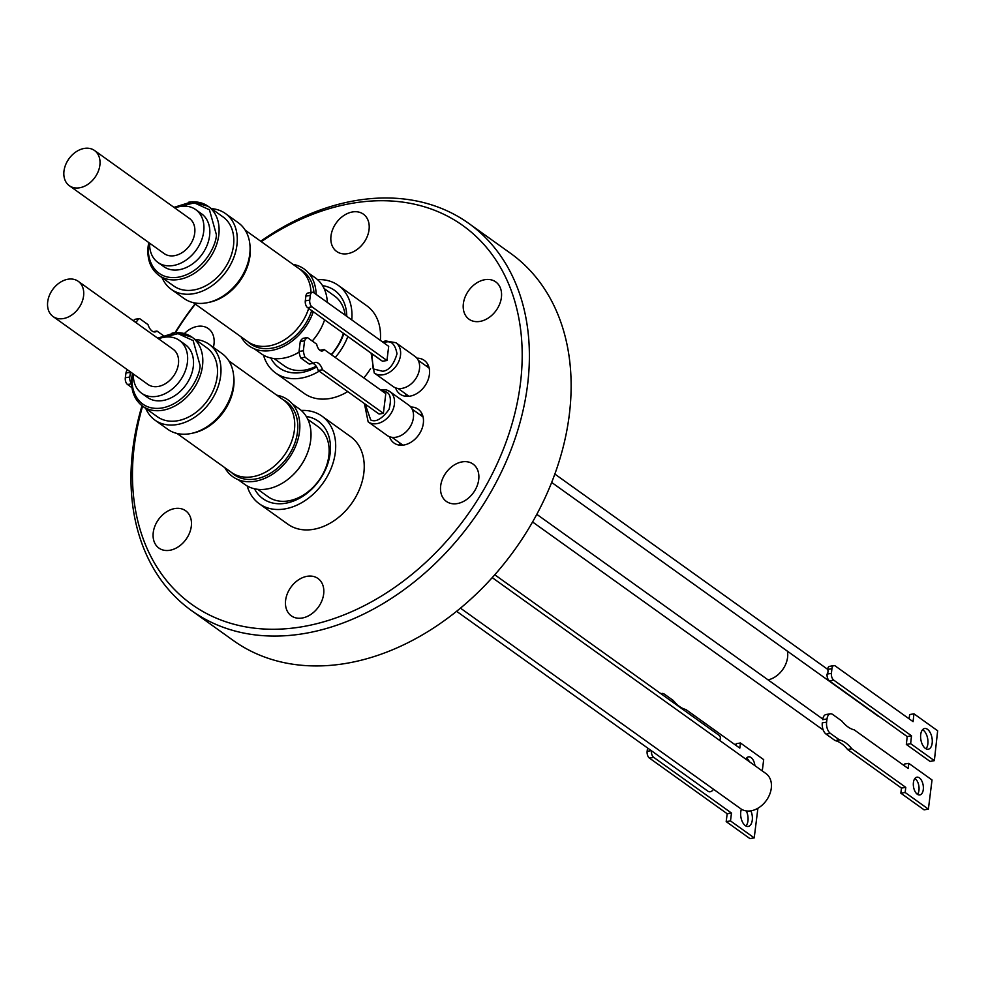 <?xml version="1.0" encoding="UTF-8"?>
<svg xmlns="http://www.w3.org/2000/svg" width="987" height="987" viewBox="0 0 987 987"><rect width="100%" height="100%" fill="white"/><g stroke="black" fill="none" stroke-linecap="round" stroke-linejoin="round"><path stroke-width="1.48" d="M347.732 391.617A53.853 39.801 125.6 0 1 329.374 398.6A53.853 39.801 125.6 0 1 304.132 393.381L275.583 372.95A53.853 39.801 125.6 0 1 263.504 355.184M319.183 371.174A53.853 39.801 125.6 0 1 300.825 378.169A53.853 39.801 125.6 0 1 275.583 372.95M142.597 406.175A232.92 172.145 -54.4 0 0 300.924 626.955A232.92 172.145 -54.4 0 0 520.396 383.635A232.92 172.145 -54.4 0 0 353.728 203.026A232.92 172.145 -54.4 0 0 261.308 241.667M195.34 304.119A232.92 172.145 -54.4 0 0 175.526 332.545M142.005 405.719A238.114 175.982 -54.4 0 0 191.589 610.645A238.114 175.982 -54.4 0 0 303.182 633.716A238.114 175.982 -54.4 0 0 509.329 454.057A238.114 175.982 -54.4 0 0 468.763 223.407A238.114 175.982 -54.4 0 0 357.171 200.336A238.114 175.982 -54.4 0 0 260.679 241.21M195.056 303.922A238.114 175.982 -54.4 0 0 175.106 332.57M352.618 211.934A22.948 16.964 125.6 0 1 363.376 214.154A22.948 16.964 125.6 0 1 367.287 236.386A22.948 16.964 125.6 0 1 347.424 253.696A22.948 16.964 125.6 0 1 336.666 251.475A22.948 16.964 125.6 0 1 332.755 229.243A22.948 16.964 125.6 0 1 352.618 211.934M184.421 333.544A22.948 16.964 125.6 0 1 197.573 326.364A22.948 16.964 125.6 0 1 208.319 328.585A22.948 16.964 125.6 0 1 213.377 347.362M174.884 508.539A22.948 16.964 125.6 0 1 185.63 510.76A22.948 16.964 125.6 0 1 189.541 532.992A22.948 16.964 125.6 0 1 169.678 550.302A22.948 16.964 125.6 0 1 158.919 548.081A22.948 16.964 125.6 0 1 155.008 525.849A22.948 16.964 125.6 0 1 174.884 508.539M307.241 576.285A22.948 16.964 125.6 0 1 317.999 578.505A22.948 16.964 125.6 0 1 321.898 600.738A22.948 16.964 125.6 0 1 302.034 618.047A22.948 16.964 125.6 0 1 291.288 615.826A22.948 16.964 125.6 0 1 287.377 593.594A22.948 16.964 125.6 0 1 307.241 576.285M462.298 461.854A22.948 16.964 125.6 0 1 473.044 464.075A22.948 16.964 125.6 0 1 476.955 486.307A22.948 16.964 125.6 0 1 457.092 503.617A22.948 16.964 125.6 0 1 446.334 501.396A22.948 16.964 125.6 0 1 442.435 479.164A22.948 16.964 125.6 0 1 462.298 461.854M484.987 279.679A22.948 16.964 125.6 0 1 495.745 281.9A22.948 16.964 125.6 0 1 499.644 304.132A22.948 16.964 125.6 0 1 479.781 321.441A22.948 16.964 125.6 0 1 469.035 319.22A22.948 16.964 125.6 0 1 465.124 296.988A22.948 16.964 125.6 0 1 484.987 279.679M428.37 365.597A20.776 15.36 -54.4 0 0 425.705 365.646M416.859 358.158A20.776 15.36 125.6 0 1 424.287 360.378A20.776 15.36 125.6 0 1 427.827 380.501A20.776 15.36 125.6 0 1 409.839 396.182A20.776 15.36 125.6 0 1 400.105 394.171A20.776 15.36 125.6 0 1 395.602 387.854M422.288 414.441A20.776 15.36 -54.4 0 0 419.623 414.503M410.777 407.014A20.776 15.36 125.6 0 1 418.204 409.235A20.776 15.36 125.6 0 1 421.745 429.357A20.776 15.36 125.6 0 1 403.757 445.038A20.776 15.36 125.6 0 1 394.01 443.027A20.776 15.36 125.6 0 1 389.52 436.71M301.269 410.456A53.853 39.801 125.6 0 1 321.984 416.156L350.533 436.599A53.853 39.801 125.6 0 1 359.7 488.762A53.853 39.801 125.6 0 1 313.076 529.402A53.853 39.801 125.6 0 1 287.834 524.183L259.285 503.752A53.853 39.801 125.6 0 1 247.206 485.986M321.984 416.156A53.853 39.801 125.6 0 1 331.151 468.332A53.853 39.801 125.6 0 1 284.527 508.971A53.853 39.801 125.6 0 1 259.285 503.752M191.589 610.645L233.327 640.526A238.114 175.982 -54.4 0 0 344.919 663.585A238.114 175.982 -54.4 0 0 551.067 483.926A238.114 175.982 -54.4 0 0 510.501 253.277L468.763 223.407M270.796 357.985A47.623 35.199 -54.4 0 0 301.529 372.494A47.623 35.199 -54.4 0 0 316.667 366.967M331.472 354.765A47.623 35.199 -54.4 0 0 343.858 333.594M346.77 316.333A47.623 35.199 -54.4 0 0 322.564 285.662M274.016 358.515L284.392 365.943A43.033 31.806 -54.4 0 0 304.564 370.113A43.033 31.806 -54.4 0 0 316.185 366.226M331.2 354.567A43.033 31.806 -54.4 0 0 343.377 333.248M345.154 315.186A43.033 31.806 -54.4 0 0 334.482 295.964L324.118 288.537M427.716 367.09A19.135 14.139 125.6 0 1 428.95 367.213M421.634 415.946A19.135 14.139 125.6 0 1 422.855 416.07M254.51 488.787A47.623 35.199 -54.4 0 0 285.231 503.296A47.623 35.199 -54.4 0 0 329.041 459.374A47.623 35.199 -54.4 0 0 306.278 416.465M257.73 489.318L268.094 496.745A43.033 31.806 -54.4 0 0 288.266 500.915A43.033 31.806 -54.4 0 0 325.525 468.443A43.033 31.806 -54.4 0 0 318.196 426.766L307.821 419.339M393.208 386.583A18.617 13.756 -54.4 0 0 401.943 388.385A18.617 13.756 -54.4 0 0 418.056 374.344A18.617 13.756 -54.4 0 0 414.885 356.307L395.898 342.723A18.617 13.756 125.6 0 1 399.279 360.23A18.617 13.756 125.6 0 1 383.906 374.616A18.617 13.756 125.6 0 1 382.956 374.801A18.617 13.756 125.6 0 1 374.233 373L393.208 386.583M387.126 435.44A18.617 13.756 -54.4 0 0 395.849 437.241A18.617 13.756 -54.4 0 0 411.974 423.189A18.617 13.756 -54.4 0 0 408.803 405.163L389.816 391.568A18.617 13.756 125.6 0 1 392.986 409.605A18.617 13.756 125.6 0 1 376.874 423.645A18.617 13.756 125.6 0 1 371.05 423.3A18.617 13.756 125.6 0 1 368.151 421.844L387.126 435.44M299.123 352.1A46.586 34.434 125.6 0 1 283.072 358.244A46.586 34.434 125.6 0 1 261.234 353.741L254.399 348.843M292.337 403.893L299.172 408.778A46.586 34.434 125.6 0 1 307.105 453.897A46.586 34.434 125.6 0 1 266.774 489.046A46.586 34.434 125.6 0 1 244.936 484.531L238.114 479.645M351.927 339.368A4.33 3.195 125.6 0 1 351.397 339.084A4.33 3.195 125.6 0 1 350.965 338.689M351.397 339.084L381.118 360.354A4.33 3.195 -54.4 0 0 381.648 360.637M313.298 311.719A47.302 34.964 125.6 0 1 271.203 350.471A47.302 34.964 125.6 0 1 241.124 336.888M276.742 395.17A47.302 34.964 125.6 0 1 298.284 438.216A47.302 34.964 125.6 0 1 254.917 481.274A47.302 34.964 125.6 0 1 224.826 467.69M135.12 322.021L136.625 321.774A13.645 7.39 -99.4 0 1 139.525 318.542L148.001 324.612A11.264 6.107 80.6 0 0 152.097 331.052A11.264 6.107 80.6 0 0 155.193 331.928A11.264 6.107 80.6 0 0 156.995 331.052L153.207 331.669M313.015 363.426A11.264 6.107 -99.4 0 1 314.113 364.03A11.264 6.107 -99.4 0 1 318.221 370.483L322.527 369.767L383.388 413.331L385.794 393.64L324.192 349.558A8.019 4.343 -99.4 0 1 322.206 351.002A8.019 4.343 -99.4 0 1 316.679 344.167L307.463 337.579L303.157 338.282A13.645 7.39 80.6 0 0 300.258 341.514L304.564 340.811A13.645 7.39 -99.4 0 1 307.463 337.579M304.564 340.811L303.354 350.755L299.049 351.458A13.645 7.39 80.6 0 0 300.739 357.985L305.057 357.269L313.533 363.339A11.264 6.107 -99.4 0 1 315.334 362.463A11.264 6.107 -99.4 0 1 318.419 363.327A11.264 6.107 -99.4 0 1 322.527 369.767M299.604 269.069A44.859 33.151 125.6 0 1 313.989 292.868A44.847 33.151 -54.4 0 0 302.676 270.956A44.847 33.151 -54.4 0 0 299.629 269.093M311.707 310.572A44.859 33.151 125.6 0 1 271.487 348.251A44.847 33.151 -54.4 0 0 311.707 310.572M283.306 399.871A44.859 33.151 125.6 0 1 294.866 442.978A44.859 33.151 125.6 0 1 255.189 479.04A44.847 33.151 -54.4 0 0 294.027 445.199A44.847 33.151 -54.4 0 0 286.39 401.758A44.847 33.151 -54.4 0 0 283.343 399.895M305.378 273.202A44.847 33.151 -54.4 0 0 303.243 272.215M460.473 608.152L740.743 808.748A21.652 16.002 -54.4 0 0 750.885 810.845A21.652 16.002 -54.4 0 0 769.626 794.523A21.652 16.002 -54.4 0 0 765.937 773.549L492.229 577.629M289.08 403.991A44.847 33.151 -54.4 0 0 286.958 403.017M551.671 482.433L877.85 715.908A4.33 3.195 -54.4 0 0 878.911 716.328M719.609 740.386A4.33 3.195 -54.4 0 0 720.313 738.387A4.33 3.195 -54.4 0 0 719.252 735.451L494.783 574.779M456.611 611.311L708.123 791.34A4.33 3.195 -54.4 0 0 710.146 791.759A4.33 3.195 -54.4 0 0 713.515 789.267M308.684 308.413A44.588 32.953 125.6 0 1 268.674 345.968A44.588 32.953 125.6 0 1 247.774 341.65L193.267 302.639M228.885 360.921L283.392 399.932A44.588 32.953 125.6 0 1 290.98 443.126A44.588 32.953 125.6 0 1 252.376 476.77A44.588 32.953 125.6 0 1 231.476 472.452L176.969 433.441M211.452 208.639A46.586 34.434 125.6 0 1 225.431 213.537A46.586 34.434 125.6 0 1 233.364 258.656A46.586 34.434 125.6 0 1 193.033 293.805A46.586 34.434 125.6 0 1 171.207 289.29A46.586 34.434 125.6 0 1 162.065 277.643M171.207 289.29L184.014 298.456A46.586 34.434 -54.4 0 0 205.839 302.972A46.586 34.434 -54.4 0 0 246.17 267.822A46.586 34.434 -54.4 0 0 238.237 222.704L225.431 213.537M195.155 339.442A46.586 34.434 125.6 0 1 209.133 344.34A46.586 34.434 125.6 0 1 217.078 389.458A46.586 34.434 125.6 0 1 176.747 424.607A46.586 34.434 125.6 0 1 154.91 420.092A46.586 34.434 125.6 0 1 145.768 408.445M154.91 420.092L167.716 429.259A46.586 34.434 -54.4 0 0 189.553 433.774A46.586 34.434 -54.4 0 0 229.872 398.625A46.586 34.434 -54.4 0 0 221.939 353.506L209.133 344.34M188.418 202.273A42.429 31.362 125.6 0 1 208.306 206.394L223.013 216.918A42.429 31.362 125.6 0 1 230.242 258.014A42.429 31.362 125.6 0 1 193.501 290.018A42.429 31.362 125.6 0 1 173.626 285.909L158.919 275.385A42.429 31.362 125.6 0 0 178.807 279.494A42.429 31.362 125.6 0 0 218.781 235.177A42.429 31.362 125.6 0 0 208.306 206.394L192.194 201.73L173.959 207.356M172.133 333.075A42.429 31.362 125.6 0 1 192.021 337.184L206.715 347.708A42.429 31.362 125.6 0 1 213.945 388.816A42.429 31.362 125.6 0 1 177.216 420.82A42.429 31.362 125.6 0 1 157.328 416.711L142.621 406.188A42.429 31.362 125.6 0 0 162.51 410.296A42.429 31.362 125.6 0 0 202.495 365.98A42.429 31.362 125.6 0 0 192.021 337.184L175.908 332.533L157.661 338.159M174.835 207.986A32.472 23.996 125.6 0 1 180.461 206.456A32.472 23.996 125.6 0 1 195.685 209.602A32.472 23.996 125.6 0 1 201.212 241.05A32.472 23.996 125.6 0 1 173.107 265.552A32.472 23.996 125.6 0 1 157.883 262.406A32.472 23.996 125.6 0 1 149.642 243.197M195.685 209.602L201.558 213.809A32.472 23.996 125.6 0 1 207.097 245.257A32.472 23.996 125.6 0 1 178.98 269.759A32.472 23.996 125.6 0 1 163.768 266.613L157.883 262.406M158.549 338.788A32.472 23.996 125.6 0 1 164.175 337.258A32.472 23.996 125.6 0 1 179.387 340.404A32.472 23.996 125.6 0 1 184.927 371.852A32.472 23.996 125.6 0 1 156.81 396.355A32.472 23.996 125.6 0 1 141.597 393.208A32.472 23.996 125.6 0 1 133.344 373.987M179.387 340.404L185.272 344.611A32.472 23.996 125.6 0 1 190.799 376.059A32.472 23.996 125.6 0 1 162.695 400.562A32.472 23.996 125.6 0 1 147.47 397.416L141.597 393.208M79.478 187.801A21.652 16.002 125.6 0 1 69.324 185.704A21.652 16.002 125.6 0 1 65.648 164.743A21.652 16.002 125.6 0 1 84.376 148.408A21.652 16.002 125.6 0 1 94.53 150.505A21.652 16.002 125.6 0 1 98.219 171.467A21.652 16.002 125.6 0 1 79.478 187.801M94.53 150.505L189.381 218.398A21.652 16.002 125.6 0 1 193.07 239.372A21.652 16.002 125.6 0 1 174.329 255.695A21.652 16.002 125.6 0 1 164.187 253.597L69.324 185.704M63.18 318.604A21.652 16.002 125.6 0 1 53.039 316.506A21.652 16.002 125.6 0 1 49.35 295.545A21.652 16.002 125.6 0 1 68.091 279.21A21.652 16.002 125.6 0 1 78.232 281.307A21.652 16.002 125.6 0 1 81.921 302.269A21.652 16.002 125.6 0 1 63.18 318.604M78.232 281.307L173.095 349.201A21.652 16.002 125.6 0 1 176.784 370.162A21.652 16.002 125.6 0 1 158.043 386.497A21.652 16.002 125.6 0 1 147.89 384.399L53.039 316.506M233.623 383.437A44.156 32.633 125.6 0 1 199.818 430.665M249.908 252.635A44.156 32.633 125.6 0 1 216.116 299.863M233.635 375.689A44.588 32.953 125.6 0 1 192.49 433.17M249.933 244.887A44.588 32.953 125.6 0 1 208.775 302.38M245.171 230.119L299.678 269.13A44.588 32.953 125.6 0 1 311.004 292.522M235.548 474.833A44.847 33.151 -54.4 0 0 237.164 476.536M768.059 679.883A21.652 16.002 -54.4 0 0 787.392 651.161M251.845 344.031A44.847 33.151 -54.4 0 0 253.462 345.734M231.427 472.415A44.847 33.151 -54.4 0 0 234.178 474.698A44.847 33.151 -54.4 0 0 255.201 479.04A44.859 33.151 125.6 0 1 231.402 472.391M318.221 370.483L379.07 414.046L383.388 413.331M388.693 346.338L386.953 360.514L382.5 361.254L307.562 307.623A5.194 2.813 -99.4 0 1 305.304 300.85L305.871 296.125A5.194 2.813 -99.4 0 1 307.87 293.04L312.324 292.3A5.194 2.813 -99.4 0 1 313.755 292.707L388.693 346.338M247.725 341.613A44.847 33.151 -54.4 0 0 250.464 343.895A44.847 33.151 -54.4 0 0 271.487 348.238A44.859 33.151 125.6 0 1 247.688 341.588M305.057 357.269A13.645 7.39 -99.4 0 1 303.354 350.755M139.525 318.542L135.207 319.257A13.645 7.39 80.6 0 0 133.381 320.775M131.95 387.657L127.52 384.486L131.579 383.894M130.481 371.939A5.194 2.85 81.6 0 0 130.42 372.321L129.766 377.059L125.324 377.713A5.194 2.85 81.6 0 0 127.52 384.486M125.324 377.713L125.978 372.975L130.42 372.321M127.718 369.965A5.194 2.85 81.6 0 0 125.978 372.975M305.871 296.125L310.325 295.397A5.194 2.813 -99.4 0 1 312.324 292.3M310.325 295.397L309.745 300.122L305.304 300.85M307.562 307.623L312.015 306.883A5.194 2.813 -99.4 0 1 309.745 300.122M312.015 306.883L386.953 360.514M319.874 350.286A8.019 4.343 -99.4 0 0 319.887 350.262L324.192 349.558M300.258 341.514L299.049 351.458M300.739 357.985L309.215 364.043L313.533 363.339M136.477 322.996L136.625 321.774M156.995 331.052L163.114 335.42M129.766 377.059A5.194 2.85 81.6 0 0 131.567 383.487M293.028 264.368A47.302 34.964 125.6 0 1 316.136 294.41M308.635 273.091L315.458 277.976A46.586 34.434 125.6 0 1 327.289 302.392M324.612 319.813A46.586 34.434 125.6 0 1 312.262 341.008A44.156 32.633 -54.4 0 0 322.07 326.142M292.658 475.265A44.156 32.633 -54.4 0 0 305.773 456.944M401.993 445.223A19.135 14.139 125.6 0 1 401.475 444.113M408.075 396.367A19.135 14.139 125.6 0 1 407.557 395.256M399.464 442.669A20.776 15.36 -54.4 0 0 400.266 445.211M405.546 393.813A20.776 15.36 -54.4 0 0 406.36 396.355M317.567 279.654A53.853 39.801 125.6 0 1 338.27 285.354A53.853 39.801 125.6 0 1 351.779 319.924M347.868 336.468A53.853 39.801 125.6 0 1 335.247 357.467M338.27 285.354L366.819 305.797A53.853 39.801 125.6 0 1 380.328 340.355M370.569 368.669A53.853 39.801 125.6 0 1 363.796 377.898M745.901 759.2A9.006 4.886 -99.2 0 1 748.565 756.832A9.006 4.886 -99.2 0 1 754.932 765.678M749.343 761.668A9.006 4.886 80.8 0 0 746.567 758.115M735.932 745.345L736.129 743.692L740.435 742.989L739.806 748.121L685.866 709.517A42.133 22.874 -99.2 0 1 673.442 700.622L664.387 694.145A8.661 4.701 -99.2 0 0 662.018 693.466A8.661 4.701 -99.2 0 0 661.093 693.812M762.272 770.921L763.679 759.632L740.435 742.989M925.991 748.775A10.512 5.638 79.8 0 0 927.755 739.177A10.512 5.638 79.8 0 0 923.178 730.096A10.512 5.638 79.8 0 0 922.574 729.726M927.496 729.319A10.512 5.638 79.8 0 0 924.585 728.517A10.512 5.638 79.8 0 0 920.6 737.252A10.512 5.638 79.8 0 0 925.387 748.393A10.512 5.638 79.8 0 0 928.298 749.207A10.512 5.638 79.8 0 0 932.271 740.472A10.512 5.638 79.8 0 0 927.496 729.319M831.93 668.668A5.194 2.788 -100.2 0 1 833.855 665.583A5.194 2.788 -100.2 0 1 835.286 665.991L913.074 721.657L913.937 713.798L937.65 730.775L934.356 760.644L910.643 743.667L911.507 735.808L833.731 680.129A5.194 2.788 -100.2 0 1 831.399 673.381L831.93 668.668L827.612 669.445A5.194 2.788 79.8 0 1 829.536 666.361L833.855 665.583M831.399 673.381L827.106 674.059A4.33 3.195 -54.4 0 0 827.599 669.544L827.612 669.445M827.094 674.158A5.194 2.788 79.8 0 0 829.413 680.907L833.731 680.129M911.507 735.808L907.201 736.586L829.413 680.907M910.643 743.667L906.337 744.445L907.201 736.586M934.356 760.644L930.05 761.421L906.337 744.445M913.937 713.798L909.619 714.576L909.15 718.857M917.491 794.375A9.006 4.886 80.8 0 0 918.971 790.291A9.006 4.886 80.8 0 0 914.9 778.459M913.419 782.531A9.006 4.886 -99.2 0 1 916.898 777.176A9.006 4.886 -99.2 0 1 923.277 789.6A9.006 4.886 -99.2 0 1 919.798 794.954A9.006 4.886 -99.2 0 1 913.419 782.531M932.024 779.977L908.78 763.346L908.139 768.466L854.211 729.862A42.133 22.874 -99.2 0 1 841.788 720.966L832.732 714.489A8.661 4.701 80.8 0 0 830.363 713.823A8.661 4.701 80.8 0 0 827.007 718.968L826.612 722.126A8.661 4.701 80.8 0 0 830.375 733.403L839.431 739.88A42.133 22.874 -99.2 0 1 851.855 748.775L905.782 787.379L905.153 792.499L928.385 809.13L932.024 779.977M904.265 765.69L904.474 764.037L908.78 763.346M905.153 792.499L900.847 793.19L924.079 809.833L928.385 809.13M900.847 793.19L901.476 788.07L905.782 787.379M901.476 788.07L847.549 749.466L851.855 748.775M847.549 749.466A42.133 22.874 80.8 0 0 835.125 740.583L839.431 739.88M835.125 740.583L826.07 734.094L830.375 733.403M826.612 722.126L822.307 722.817A8.661 4.701 80.8 0 0 826.07 734.094M830.363 713.823L826.057 714.514A8.661 4.701 80.8 0 0 822.702 719.671L827.007 718.968M750.897 810.845A10.512 5.7 -99.2 0 1 748.195 826.452A10.512 5.7 -99.2 0 1 745.321 825.638A10.512 5.7 -99.2 0 1 741.41 809.204M746.308 810.932A10.512 5.7 -99.2 0 1 745.913 826.008M647.546 747.986L647.139 751.304A5.194 2.825 80.8 0 0 649.397 758.065L727.172 813.744L726.198 821.616L749.91 838.592L754.216 837.889L757.905 808.254M649.397 758.065L653.702 757.362L731.478 813.041L727.172 813.744M653.702 757.362A5.194 2.825 -99.2 0 1 651.42 750.762M726.198 821.616L730.503 820.925L754.216 837.889M731.478 813.041L730.503 820.925M383.598 342.699L384.646 342.415C391.025 340.157 395.145 343.957 397.008 353.79C393.69 364.82 388.903 370.631 382.648 371.26L373.172 368.891L371.852 353.728M382.068 390.988L384.387 391.42C390.223 392.345 391.79 398.329 389.088 409.358C381.92 418.969 375.8 422.51 370.73 419.968L365.165 404.09M386.916 390.124A18.617 13.756 125.6 0 1 389.816 391.568L386.596 389.964L380.155 389.606M174.551 207.788L194.316 202.853L209.441 209.787L216.4 234.733C216.4 245.344 203.088 272.683 178.055 277.248C153.145 280.789 146.224 256.743 148.926 245.689L149.358 242.987M158.265 338.59L178.03 333.655L193.156 340.589L200.102 365.535C200.114 376.146 186.79 403.486 161.757 408.05C136.86 411.591 129.939 387.546 132.64 376.491L133.06 373.789M651.247 750.638L647.139 751.304M395.898 342.723L385.485 340.91L382.475 341.897M148.753 242.555L148.161 246.158C146.804 259.063 150.394 268.809 158.919 275.385M132.468 373.357L131.876 376.96C130.518 389.865 134.096 399.599 142.621 406.188M398.082 388.459L409.025 396.293M391.987 437.315L402.93 445.149M251.747 343.969L255.584 346.708M532.573 521.975L823.232 730.022M235.461 474.772L239.298 477.511M286.859 402.955L290.696 405.694M554.842 474.056L827.624 669.309M536.805 514.35L822.8 719.054M303.157 272.153L306.994 274.892M364.4 403.547L368.151 421.844M371.124 353.198L374.233 373M412.147 409.149L423.09 416.983M418.229 360.304L429.172 368.139M660.871 693.664L662.018 693.466"/></g></svg>
